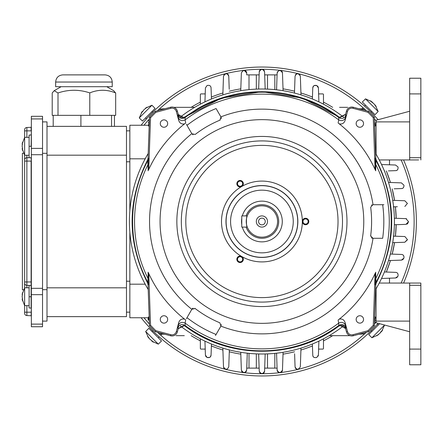 <?xml version="1.0" encoding="UTF-8"?>
<svg xmlns="http://www.w3.org/2000/svg" width="443" height="443" viewBox="0 0 443 443"><rect width="100%" height="100%" fill="white"/><g stroke="black" fill="none" stroke-linecap="round" stroke-linejoin="round"><path stroke-width="0.66" d="M26.868 155.266L26.868 157.73A2.237 2.237 0 0 0 24.631 159.967L24.631 129.749L24.631 130.868L26.868 130.868L26.868 137.358M22.521 144.462L22.15 144.097L22.521 142.247L22.15 146.29L22.521 148.161L22.521 150.376L22.15 148.527L22.488 148.527M29.105 137.358L24.631 137.358L22.15 144.097L22.521 142.247M22.521 150.376L22.15 148.527L24.631 155.266L29.105 155.266M22.15 146.312L22.521 148.161M106.774 86.695L113.674 90.677L115.496 92.897C106.924 89.397 98.346 89.397 89.774 92.897C79.214 89.375 68.621 89.397 58.005 92.969L54.212 90.677L52.213 92.969L52.213 115.346L114.449 115.346L114.449 126.36M80.903 115.346L80.903 126.36M115.673 92.969L115.673 115.346L111.542 115.346L111.542 126.36M53.204 115.346L53.204 126.36M145.658 331.486L158.323 344.15L161.49 340.983L148.826 328.318L145.658 331.486L148.671 338.003L147.624 336.431L148.671 338.003L148.909 337.765M152.043 340.9L151.805 341.138L153.372 342.184L151.805 340.617L150.238 339.571L151.805 340.617M150.238 339.571L147.624 336.431M148.206 153.488A132.496 132.496 0 0 0 148.206 289.512M180.384 325.943A132.496 132.496 0 0 0 343.447 325.943M375.625 289.512A132.496 132.496 0 0 0 375.625 153.488M343.447 117.057A132.496 132.496 0 0 0 180.379 117.057M374.684 316.429L375.476 317.376L374.523 321.031L375.653 320.223M223.892 368.122L223.887 368.122A2.641 2.641 0 0 0 226.373 369.368M205.818 356.41L207.102 357.495L205.425 355.098L205.807 356.388M210.154 357.119L211.056 355.203C210.774 357.224 209.461 357.983 207.114 357.479L209.76 357.407M211.056 355.203L211.449 344.012L211.056 355.203M129.843 232.093L129.843 284.179L145.182 284.179M149.141 126.571L148.355 125.624L149.302 121.969L148.178 122.777M204.937 101.879L205.425 87.902L207.102 85.505M207.114 85.521C209.456 85.006 210.774 85.765 211.056 87.797L211.449 98.988L211.056 87.797M210.37 86.097L210.065 85.804M228.378 74.878A2.641 2.641 0 0 0 223.887 74.878M222.84 94.896L223.494 76.174C225.465 73.001 227.226 73.001 228.771 76.174L228.45 74.994M228.427 74.961L228.223 74.651M228.211 74.634L226.523 73.654M229.225 89.248L228.771 76.174L229.225 89.248M282.401 72.425L282.296 72.071M282.064 71.605L280.818 70.553M277.146 73.012L276.559 89.813L277.146 73.012C278.752 69.734 280.524 69.706 282.462 72.923L282.534 74.878M240.743 90.704L241.363 72.923C243.251 69.739 245.023 69.739 246.679 72.923L244.204 70.359M242.98 70.57A2.658 2.658 0 0 1 246.679 72.923L246.751 74.878M264.216 70.598L263.136 69.579L261.924 69.28A152.22 152.22 0 0 0 157.498 110.733M299.939 74.878L299.944 74.878A2.641 2.641 0 0 0 295.448 74.878M295.06 76.174L294.468 93.063L295.06 76.174C296.622 72.984 298.377 72.984 300.337 76.174L299.612 74.446L298.593 73.782M318.008 86.59L316.723 85.505L318.406 87.902L318.019 86.612M313.672 85.881L312.769 87.797C313.051 85.776 314.369 85.017 316.717 85.521L314.07 85.593M312.769 87.797L312.381 98.988L312.769 87.797M398.019 166.961C398.279 169.27 397.476 170.5 395.616 170.644C397.449 170.605 398.246 169.376 398.019 166.961L395.51 165.012L381.534 164.525M388.4 170.893L395.616 170.644L388.4 170.893M403.977 185.207C404.005 187.372 403.169 188.491 401.469 188.557C403.102 188.58 403.938 187.467 403.977 185.207L401.386 182.876L388.517 182.422M394.17 188.812L401.469 188.557L394.17 188.812M407.422 203.448L404.852 206.466L407.422 203.448L404.808 200.751L392.708 200.33M397.343 206.726L393.329 206.864M406.824 224.18L407.566 223.748L408.54 221.677L405.943 224.363L394.37 224.767M406.491 218.715L405.943 218.637L408.54 221.677M407.377 239.901L404.808 242.249L407.422 239.552L404.852 236.534L397.343 236.274M393.329 236.136L404.852 236.534M404.808 242.249L392.708 242.67M402.87 259.615L403.894 258.114L401.386 260.124L402.848 259.631M401.469 254.443L390.383 254.055L401.469 254.443C403.185 254.542 404.022 255.655 403.977 257.793L403.894 258.114M403.944 256.347L403.634 255.672M396.823 277.595L397.908 276.31L395.51 277.988L396.801 277.606M395.616 272.356L384.784 271.98L395.616 272.356C397.521 272.523 398.323 273.752 398.019 276.039L397.908 276.31M401.386 260.124L388.517 260.578M394.37 218.233L405.943 218.637M384.784 171.02L384.435 171.059A2.237 2.237 0 0 1 384.784 171.02M389.513 164.802L389.513 160.61L389.513 164.802M376.079 123.935L375.647 122.772M374.523 121.963L375.476 125.624L374.684 126.571M376.079 124.095A2.237 2.237 90.3 0 1 375.858 125.064M389.513 160.61A0.67 0.67 0 0 0 388.838 159.94M322.803 93.905L318.611 93.905L322.803 93.905A0.67 0.67 0 0 1 323.473 94.575L323.473 104.171M339.537 107.333L347.705 107.333M318.406 87.902L318.894 101.879M300.337 76.174L300.991 94.896M282.274 72.026A2.658 2.658 0 0 0 279.611 70.359M277.495 71.694A2.658 2.658 0 0 0 277.29 72.148M282.462 72.923L283.088 90.704M264.399 70.985A2.664 2.664 0 0 0 259.249 71.855C261.016 68.665 262.793 68.665 264.576 71.855L265.18 89.043M258.651 89.043L259.249 71.855M256.32 89.121L256.32 74.878L246.773 74.878M259.144 74.878L256.32 74.878M277.058 75.52L277.058 74.878L267.511 74.878L267.511 89.121M267.511 74.878L264.687 74.878M200.352 94.575L200.352 104.171L200.352 94.575A0.67 0.67 0 0 1 201.028 93.905L205.214 93.905M173.778 107.333L194.671 107.333M148.051 125.242L129.843 125.242L129.843 158.821L145.182 158.821M129.843 158.821L129.843 210.907M148.051 317.758L148.184 320.228M129.843 284.179L129.843 317.758L148.067 317.758M149.302 321.037L148.355 317.376L149.141 316.429M201.028 349.095L205.214 349.095L201.028 349.095A0.67 0.67 0 0 1 200.352 348.425L200.352 338.829M184.294 335.667L176.12 335.667M205.425 355.098L204.937 341.121M228.771 366.826L229.358 349.937L228.771 366.826C227.209 370.016 225.448 370.016 223.494 366.826L222.84 348.104M223.554 367.302L224.219 368.554L225.232 369.218M241.767 371.395L243.008 372.447M246.773 368.122L247.272 353.187L246.685 369.988L246.773 367.48L246.773 368.122L256.32 368.122L256.32 353.879M277.058 367.48L276.559 353.187L277.146 370.077L277.733 371.649L279.616 372.641M295.448 368.122A2.641 2.641 0 0 0 298.626 369.207M300.991 348.104L300.337 366.826C298.36 369.999 296.605 369.999 295.06 366.826L295.381 368.006M295.398 368.039L297.308 369.346M294.601 353.752L295.06 366.826L294.601 353.752M316.717 357.479C314.275 357.95 312.957 357.191 312.769 355.203C312.847 357.169 314.165 357.927 316.717 357.479M318.129 356.194L318.406 355.098L316.723 357.495M246.685 369.988C245.079 373.266 243.307 373.294 241.363 370.077L240.743 352.296M259.426 372.015A2.664 2.664 0 0 0 264.576 371.145C262.81 374.335 261.032 374.335 259.249 371.145L258.651 353.957M265.18 353.957L264.576 371.145M264.687 368.122L277.058 368.122M282.462 370.077C280.58 373.261 278.808 373.261 277.146 370.077A2.658 2.658 0 0 0 279.804 372.646A2.658 2.658 0 0 0 282.462 370.077L283.088 352.296M256.32 368.122L259.144 368.122M312.381 344.012L312.769 355.203L312.381 344.012M318.894 341.121L318.406 355.098M323.473 348.425L323.473 338.829L323.473 348.425A0.67 0.67 0 0 1 322.803 349.095L318.611 349.095M350.053 335.667L329.16 335.667M389.513 278.198L389.513 282.39L389.513 278.198M388.838 283.06A0.67 0.67 0 0 0 389.513 282.39M395.51 277.988L381.534 278.475M384.441 271.93L384.784 271.98M267.511 353.879L267.511 368.122M241.551 370.974A2.658 2.658 0 0 0 246.535 370.852M241.363 370.077L241.297 368.122M58.005 92.969L58.005 115.346M89.774 92.897L89.774 115.346M103.8 74.878L62.812 74.878C58.459 75.304 56.073 77.691 55.646 82.038L112.24 82.038C111.813 77.691 109.427 75.304 105.074 74.878L103.8 74.878M112.24 82.038L112.24 86.695L55.646 86.695L55.646 82.038M163.976 119.87A3.694 3.694 0 0 1 167.177 125.413A3.694 3.694 0 0 1 160.781 125.413A3.694 3.694 0 0 1 163.976 119.87M185.191 116.758L185.113 119.898C181.973 121.288 179.681 120.535 178.241 117.639L178.224 114.305C179.758 117.495 182.079 118.314 185.196 116.753L185.091 116.836M178.103 114.394L183.718 117.495L184.797 117.03M178.224 114.305L177.388 111.176A5.571 5.571 0 0 0 170.566 107.234L155.299 111.326A153.317 153.317 -47.1 0 0 149.468 117.284L148.04 158.14L147.663 159.823M148.776 168.512L148.15 170.793L147.657 159.834L148.195 157.858L148.51 158.433L148.776 168.512L150.548 117.727A152.22 152.22 0 0 1 155.853 112.312L170.848 108.291A4.474 4.474 0 0 1 176.331 111.459L178.745 120.479L178.241 117.639M155.853 112.312L155.299 111.326M150.548 117.727L149.468 117.284M148.643 169.702A124.555 124.555 114.4 0 1 184.62 123.83C181.713 124.45 179.753 123.331 178.745 120.479M185.113 119.898L185.7 122.982L184.62 123.83M339.033 117.03L340.108 117.495L345.723 114.394L345.08 120.479C344.073 123.331 342.118 124.45 339.211 123.83L338.125 122.982L338.718 119.898L338.64 116.758M382.663 204.71L372.89 204.71L382.663 204.71A121.908 121.908 0 0 1 382.663 238.29L372.89 238.29L370.669 235.759A2.237 2.237 0 0 0 370.664 236.257M220.902 326.114L216.079 334.465A121.908 121.908 0 0 1 187.001 317.675L191.885 309.214L195.186 308.555A109.687 109.687 0 0 0 219.883 322.814L220.902 326.114A112.367 112.367 0 0 0 373.023 238.29M186.392 318.733L191.819 309.325A112.367 112.367 0 0 1 191.819 133.675L187.001 125.325A121.908 121.908 0 0 1 216.079 108.535L220.963 116.996L216.079 108.535L220.963 116.996L219.883 120.186A109.687 109.687 0 0 0 195.186 134.445L191.885 133.786L186.392 124.267M375.802 164.486A127.362 127.362 0 0 1 375.802 278.514L376.168 283.166L375.636 285.142L375.315 284.567A4.474 4.375 172.7 0 1 375.874 282.623A129.317 129.317 0 0 0 375.874 160.377L375.681 170.793A124.555 124.555 0 0 0 375.67 170.765M185.152 119.87A127.362 127.362 0 0 1 338.673 119.87M148.112 278.664L148.732 280.369L148.195 285.142L147.663 283.171L148.023 278.514A127.362 127.362 0 0 1 148.023 164.486M148.023 278.514L148.15 272.207L148.643 273.298A124.555 124.555 65.6 0 0 184.62 319.17L185.7 320.018L185.113 323.102L185.191 326.242M338.74 326.164L338.673 323.13A127.362 127.362 0 0 1 185.152 323.13M338.673 323.13L338.125 320.018L339.211 319.17C342.118 318.55 344.073 319.669 345.08 322.521L345.723 328.606L340.108 325.505L339.033 325.97M375.315 284.567L375.055 274.488L375.681 272.207L375.802 278.514M147.818 159.508L147.691 159.768C126.931 200.923 126.931 242.077 147.691 283.232L147.818 283.492M147.663 283.177L148.04 284.86L149.468 325.716A153.317 153.317 43.9 0 0 155.299 331.674L170.566 335.766A5.571 5.571 0 0 0 177.388 331.824L178.224 328.695L184.277 325.688M184.797 325.97L183.718 325.505L178.103 328.606L178.241 325.361C179.681 322.465 181.973 321.712 185.113 323.102M160.283 319.436A3.694 3.694 0 0 1 165.826 316.236A3.694 3.694 0 0 1 165.826 322.637A3.694 3.694 0 0 1 160.283 319.436M178.241 325.361L178.745 322.521C179.753 319.669 181.713 318.55 184.62 319.17M148.643 273.298L148.732 280.369M178.745 322.521L176.331 331.541A4.474 4.474 0 0 1 170.848 334.709L155.853 330.688A152.22 152.22 0 0 1 150.548 325.273L148.776 274.488M150.548 325.273L149.468 325.716M155.853 330.688L155.299 331.674M338.629 326.247C341.747 324.686 344.073 325.505 345.601 328.695L346.443 331.824A5.571 5.571 0 0 0 353.265 335.766L368.532 331.674A153.317 153.317 133 0 0 374.363 325.716L375.786 284.86L376.168 283.177M376.013 283.492L376.14 283.232C396.9 242.077 396.9 200.923 376.14 159.768L376.013 159.508M375.094 280.369L375.714 278.664M375.188 273.298A124.555 124.555 114.7 0 1 339.211 319.17M375.055 274.488L373.283 325.273A152.22 152.22 0 0 1 367.972 330.688L352.982 334.709A4.474 4.474 0 0 1 347.5 331.541L345.08 322.521M367.972 330.688L368.532 331.674M373.283 325.273L374.363 325.716M359.849 323.13A3.694 3.694 0 0 1 356.654 317.587A3.694 3.694 0 0 1 363.05 317.587A3.694 3.694 0 0 1 359.849 323.13M376.168 159.834L375.874 160.377A4.474 4.375 -172.7 0 1 375.315 158.433L375.636 157.858L376.168 159.829M340.086 325.489L338.779 326.142C294.684 359.578 229.142 359.578 185.036 326.131L189.061 328.966M376.168 159.823L375.786 158.14L374.363 117.284A153.317 153.317 44.4 0 0 368.532 111.326L353.265 107.234A5.571 5.571 0 0 0 346.443 111.176L345.601 114.305L339.548 117.312M345.59 117.639C344.145 120.535 341.858 121.288 338.718 119.898M363.542 123.564A3.694 3.694 0 0 1 358.005 126.764A3.694 3.694 0 0 1 358.005 120.363A3.694 3.694 0 0 1 363.542 123.564M339.211 123.83A124.555 124.555 0 0 1 375.188 169.702L375.315 158.433M345.08 120.479L347.5 111.459A4.474 4.474 0 0 1 352.982 108.291L367.972 112.312A152.22 152.22 0 0 1 373.283 117.727L375.055 168.512M375.714 164.336L375.094 162.631M367.972 112.312L368.532 111.326M373.283 117.727L374.363 117.284M215.47 335.523L220.963 326.004M371.4 237.719A2.237 2.237 0 0 0 372.89 238.29L382.608 238.29M242.327 215.902A20.372 20.372 0 0 1 282.285 221.5A20.372 20.372 0 0 1 242.327 227.098M241.767 224.512A20.372 20.372 0 0 1 241.767 218.488M297.729 221.5A35.817 35.817 0 0 1 244.004 252.516A35.817 35.817 0 0 1 244.004 190.484A35.817 35.817 0 0 1 297.729 221.5M241.706 256.497A3.239 3.239 0 0 1 241.706 262.106A3.239 3.239 0 0 1 236.85 259.305A3.239 3.239 0 0 1 241.706 256.497A40.413 40.413 0 0 1 241.706 186.503A3.239 3.239 0 0 1 236.85 183.695A3.239 3.239 0 0 1 241.706 180.894A3.239 3.239 0 0 1 241.706 186.503A40.413 40.413 0 0 1 302.325 221.5A3.239 3.239 0 0 1 307.187 218.692A3.239 3.239 0 0 1 307.187 224.308A3.239 3.239 0 0 1 302.325 221.5A40.413 40.413 0 0 1 241.706 256.497M342.5 221.5A80.587 80.587 0 0 1 221.622 291.289A80.587 80.587 0 0 1 221.622 151.711A80.587 80.587 0 0 1 342.5 221.5A80.587 80.587 0 0 1 221.622 291.289A80.587 80.587 0 0 1 221.622 151.711A80.587 80.587 0 0 1 342.5 221.5M370.669 235.759A109.687 109.687 0 0 0 370.669 207.241L372.89 204.71M338.806 116.88L302.375 98.13L261.913 91.662L221.456 98.13L185.024 116.88L196.93 109.094C240.289 83.328 298.51 86.523 338.795 116.869L340.086 117.511M338.718 323.102C341.858 321.712 344.145 322.465 345.59 325.361M375.188 169.702L375.681 170.793M148.732 162.631L148.112 164.336M237.514 259.305A2.575 2.575 0 0 0 241.374 261.531A2.575 2.575 0 0 0 241.374 257.073A2.575 2.575 0 0 0 237.514 259.305M306.855 223.732A2.575 2.575 0 0 0 306.855 219.268A2.575 2.575 0 0 0 302.99 221.5A2.575 2.575 0 0 0 306.855 223.732M241.374 181.469A2.575 2.575 0 0 0 237.514 183.695A2.575 2.575 0 0 0 241.374 185.927A2.575 2.575 0 0 0 241.374 181.469M221.251 325.14A2.237 2.237 0 0 0 221.24 324.536M195.186 308.555A2.237 2.237 0 0 0 194.759 308.3M193.126 308.206A2.237 2.237 0 0 0 191.885 309.214L187.001 317.675M187.001 125.325L191.885 133.786M192.495 134.467A2.237 2.237 0 0 0 193.021 134.755M219.883 120.186A2.237 2.237 0 0 0 220.321 119.942M221.218 118.574A2.237 2.237 0 0 0 220.963 116.996L216.106 108.579M371.998 204.899A2.237 2.237 0 0 0 371.483 205.209M418.613 159.94L409.659 159.94L418.613 159.94M420.85 159.94L420.85 78.234L409.659 78.234L409.659 159.94L379.241 159.94M420.85 78.234L409.659 78.234M376.079 120.247L409.659 111.248L376.079 120.247L376.079 154.253M31.348 315.77L26.868 315.549A2.237 2.237 0 0 1 24.631 313.306L24.631 159.967L24.631 161.086L26.868 161.086L26.868 281.969L31.348 281.969M22.521 294.894L22.15 294.529L22.521 292.679L22.15 296.744L22.521 298.593L22.521 300.808L22.15 298.959L22.488 298.959M29.105 287.789L24.631 287.789L22.15 294.529L22.521 292.679M22.521 298.593L22.15 296.721M22.521 300.808L22.15 298.959L24.631 305.698L24.631 313.306M151.927 105.246L139.268 117.91L142.43 121.072L155.094 108.413L151.927 105.246L145.409 108.258L146.982 107.212L145.409 108.258L145.647 108.496M142.513 111.63L142.275 111.392L141.228 112.959L142.796 111.392L143.842 109.825L142.796 111.392M143.842 109.825L146.982 107.212M261.913 224.856A3.356 3.356 0 0 0 264.82 219.822A3.356 3.356 0 0 0 259.005 219.822A3.356 3.356 0 0 0 261.913 224.856M261.913 227.098A5.598 5.598 0 0 1 257.067 218.704A5.598 5.598 0 0 1 266.764 218.704A5.598 5.598 0 0 1 261.913 227.098M277.584 221.5A15.671 15.671 0 0 0 254.077 207.928A15.671 15.671 0 0 0 254.077 235.072A15.671 15.671 0 0 0 277.584 221.5M247.277 215.902C246.147 215.558 246.147 227.447 247.277 227.098L241.767 227.098L241.767 215.902L247.277 215.902M246.086 227.098A16.79 16.79 0 0 0 278.702 221.5A16.79 16.79 0 0 0 246.086 215.902M381.312 331.37L381.55 331.608L382.597 330.041L379.983 333.175L381.03 331.608M379.983 333.175L376.849 335.788M378.178 334.504L378.416 334.742L371.899 337.754L384.563 325.09L381.55 331.608M379.618 323.7L368.731 334.587L371.899 337.754M154.264 332.267L154.646 332.638A154.457 154.457 0 0 1 145.93 323.506L143.969 321.23M157.32 110.911L161.18 107.378M376.079 322.183L374.418 324.038A152.22 152.22 0 0 0 376.079 322.183M377.131 324.376L378.089 323.29M375.121 119.743A152.22 152.22 0 0 0 374.844 119.433A152.22 152.22 0 0 0 374.418 118.962A152.22 152.22 0 0 1 376.079 120.817L375.121 119.743M141.118 125.242A154.457 154.457 0 0 1 378.084 119.71L377.84 119.433A154.457 154.457 0 0 0 369.744 110.911L369.423 110.6M149.407 118.962A152.22 152.22 0 0 0 143.992 125.242M143.992 317.758A152.22 152.22 0 0 0 149.407 324.038M157.498 332.267A152.22 152.22 0 0 0 366.328 332.267L365.896 332.671M401.131 283.06A152.22 152.22 0 0 0 401.131 159.94M362.651 107.378L364.689 109.211A152.22 152.22 0 0 1 366.328 110.733A152.22 152.22 0 0 0 261.913 69.28M141.118 317.758A154.457 154.457 0 0 0 378.084 323.29M403.573 283.06A154.457 154.457 0 0 0 403.573 159.94M154.086 110.911A154.457 154.457 0 0 0 145.985 119.433L145.714 119.743M148.704 119.743L148.986 119.433M143.565 320.749L142.092 318.971M144.916 318.877L148.931 323.506M161.18 335.622L157.896 332.638M358.686 334.31L364.689 333.789L362.651 335.622M369.562 332.267L369.18 332.638L369.562 332.267A154.457 154.457 0 0 0 371.162 330.688L371.899 331.425M366.793 108.109L364.716 106.22M129.843 161.789L126.477 161.789M129.843 130.84L126.477 130.84M129.843 312.16L126.477 312.16M129.843 281.211L126.477 281.211M371.788 102.1L372.026 101.862L370.453 100.816L373.593 103.429L376.207 106.569L375.16 104.997L376.207 106.569M378.167 111.514L365.508 98.85L362.341 102.017L375.005 114.682L378.167 111.514L375.16 104.997L374.922 105.235M373.593 103.429L372.02 102.383M157.935 110.329L157.503 110.733M191.16 335.667A134.312 134.312 0 0 0 200.352 340.872M211.383 345.944A134.312 134.312 0 0 0 222.907 350.02M229.297 351.792A134.312 134.312 0 0 0 240.809 354.145M283.022 354.145A134.312 134.312 0 0 0 294.534 351.792M300.924 350.02A134.312 134.312 0 0 0 312.448 345.944M323.473 340.872A134.312 134.312 0 0 0 332.665 335.667M165.145 108.69L159.137 109.211M332.665 107.333A134.312 134.312 0 0 0 323.473 102.128M312.448 97.056A134.312 134.312 0 0 0 300.924 92.98M294.534 91.208A134.312 134.312 0 0 0 283.022 88.855M240.809 88.855A134.312 134.312 0 0 0 229.297 91.208M222.907 92.98A134.312 134.312 0 0 0 211.383 97.056M200.352 102.128A134.312 134.312 0 0 0 191.16 107.333M364.689 109.211L358.686 108.69M396.186 218.299A134.312 134.312 0 0 0 395.416 206.792L396.186 218.299M394.558 200.391A134.312 134.312 0 0 0 392.205 188.884L394.558 200.391M390.438 182.494A134.312 134.312 0 0 0 386.357 170.965L390.438 182.494M396.186 224.701L395.416 236.208A134.312 134.312 0 0 0 396.186 224.701M394.558 242.609L392.205 254.116A134.312 134.312 0 0 0 394.558 242.609M390.438 260.506L386.357 272.035A134.312 134.312 0 0 0 390.438 260.506M159.137 333.789L165.145 334.31M191.819 309.325L187.029 317.631M220.902 116.886A112.367 112.367 0 0 1 373.023 204.71L383.882 204.71M42.539 289.672L47.008 289.672L47.008 321.114L42.539 321.114M42.539 121.886L47.008 121.886L47.008 153.328L42.539 153.328M47.008 153.328L47.008 289.672M47.008 126.36L126.477 126.36L126.477 316.64L47.008 316.64M47.008 287.817L126.477 287.817M126.477 155.183L47.008 155.183M379.241 283.06L409.659 283.06L409.659 285.298L420.85 285.298L420.85 283.06L409.659 283.06L418.613 283.06M420.85 285.298L420.85 364.766L418.613 364.766M409.659 285.298L409.659 364.766L420.85 364.766M376.079 322.753L409.659 331.752L376.079 322.753L376.079 319.021M376.079 318.838L376.079 288.747M31.121 315.549L31.348 308.156L29.105 307.935L29.105 285.325M31.348 285.552L26.868 285.325A2.237 2.237 0 0 1 24.631 283.088L24.631 281.969L26.868 281.969L26.868 287.789M31.348 157.503L31.348 146.312M31.348 134.899L29.105 135.121L29.105 157.73M24.631 129.749A2.237 2.237 0 0 1 26.868 127.512L31.348 127.285M31.121 307.935L31.121 161.086L26.868 161.086L26.868 157.73L31.121 157.73L31.348 161.086M23.424 289.805L22.394 289.805L22.394 153.25L23.424 153.25M31.348 118.94L31.348 116.315L42.539 116.315L42.539 118.94L31.348 118.94L31.348 148.394L42.539 148.394L42.539 118.94M31.348 326.74L42.539 326.74L31.348 326.74L31.348 288.332L42.539 288.332L42.539 148.394M42.539 154.723L31.348 154.723L31.348 288.332M31.348 154.723L31.348 148.394M42.539 326.74L42.539 288.332M249.01 89.63L249.01 74.878M274.821 89.63L274.821 74.878M274.821 368.122L274.821 353.37M249.01 368.122L249.01 353.37M176.331 111.459L177.388 111.176M170.848 108.291L170.566 107.234M148.04 158.14L148.195 157.858M177.964 115.186A4.474 4.424 178.2 0 0 184.93 117.594A129.317 129.317 0 0 1 338.901 117.594A4.474 4.424 1.8 0 0 345.867 115.186M148.51 284.567A4.474 4.375 7.3 0 0 147.956 282.623A129.317 129.317 0 0 1 147.956 160.377A4.474 4.375 -7.3 0 0 148.51 158.433M148.195 285.142L148.04 284.86M177.964 327.814A4.474 4.424 -178.2 0 1 184.93 325.406A129.317 129.317 0 0 0 338.901 325.406A4.474 4.424 -1.8 0 1 345.867 327.814M375.786 284.86L375.636 285.142M347.5 331.541L346.443 331.824M352.982 334.709L353.265 335.766M375.636 157.858L375.786 158.14M347.5 111.459L346.443 111.176M352.982 108.291L353.265 107.234M293.255 221.5A31.337 31.337 0 0 1 246.247 248.639A31.337 31.337 0 0 1 246.247 194.361A31.337 31.337 0 0 1 293.255 221.5M297.851 221.5A35.938 35.938 0 0 1 243.943 252.621A35.938 35.938 0 0 1 243.943 190.379A35.938 35.938 0 0 1 297.851 221.5M338.026 221.5A76.107 76.107 0 0 0 223.859 155.587A76.107 76.107 0 0 0 223.859 287.413A76.107 76.107 0 0 0 338.026 221.5M346.98 221.5A85.062 85.062 0 0 1 219.385 295.165A85.062 85.062 0 0 1 219.385 147.835A85.062 85.062 0 0 1 346.98 221.5M363.764 221.5A101.851 101.851 0 0 0 210.99 133.293A101.851 101.851 0 0 0 210.99 309.707A101.851 101.851 0 0 0 363.764 221.5M176.331 331.541L177.388 331.824M170.848 334.709L170.566 335.766M409.659 157.702L420.85 157.702M409.659 93.905L420.85 93.905M376.079 121.886L409.659 121.886M409.659 349.095L420.85 349.095M376.079 321.114L409.659 321.114M29.105 296.744L31.348 296.744M29.105 146.312L31.121 146.312L31.348 130.868M26.868 127.512L26.868 130.868L31.121 130.868L31.121 127.512M26.868 305.698L26.868 312.188L31.348 312.188M24.631 312.188L26.868 312.188L26.868 315.549M42.539 294.661L31.348 294.661M31.348 324.115L42.539 324.115M158.323 344.15L151.805 341.138M152.724 330.749L151.993 331.486M162.094 334.044L160.831 335.312M159.242 336.896L158.323 337.815M61.112 86.695L54.212 90.677M183.74 117.511L185.052 116.858M183.74 325.489L185.052 326.142M29.105 305.698L24.52 305.548M139.268 117.91L142.275 111.392M152.663 112.312L151.927 111.575M149.319 121.626L148.106 120.413M146.517 118.829L145.597 117.91M374.512 321.374L375.725 322.587M377.309 324.171L378.233 325.09M365.508 98.85L372.026 101.862M371.101 112.251L371.838 111.514M361.732 108.956L363 107.688M364.583 106.104L365.508 105.185"/></g></svg>
